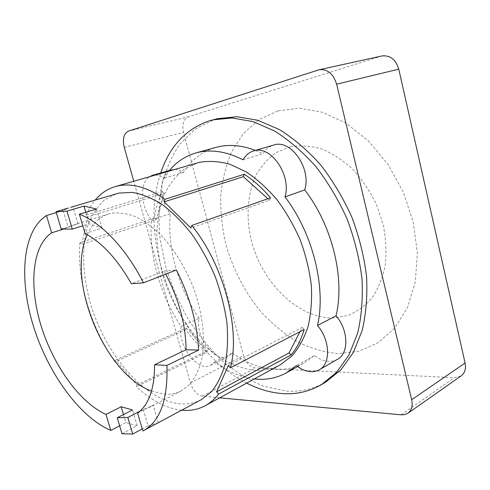 <?xml version="1.0" encoding="UTF-8"?>
<svg xmlns="http://www.w3.org/2000/svg" width="490" height="490" viewBox="0 0 490 490"><rect width="100%" height="100%" fill="white"/><g stroke="black" fill="none" stroke-linecap="round" stroke-linejoin="round"><path stroke-width="0.37" stroke-dasharray="2.45 1.84" d="M151.533 391.106L163.587 394.095C169.932 394.713 175.806 393.648 181.214 390.91L189.998 384.148C195.032 377.882 198.885 369.926 201.549 360.273C205.769 339.766 202.75 312.565 192.858 286.227C184.614 266.327 174.103 249.428 161.339 235.519C152.813 227.305 144.225 221.014 135.589 216.66C127.112 213.487 119.168 212.335 111.751 213.199L108.523 214.014C99.078 217.193 91.998 224.102 87.281 234.741M61.189 229.02L77.916 223.789L74.774 224.567L65.195 228.579M85.064 233.559L102.024 228.064L89.137 223.771L82.785 225.78M165.743 274.137L164.07 271.093L131.387 283.759M139.944 411.214L143.264 409.505L149.793 407.135L153.205 405.046L137.623 413.088M122.01 433.748L137.2 425.724L132.563 409.934M143.264 409.505L148.035 425.865L142.265 428.946M142.86 430.98L158.313 422.692L148.035 425.865M158.313 422.692L153.205 405.046M164.07 271.093L176.388 269.972M102.024 228.064L96.512 209.022M85.787 212.286L89.137 223.771M77.916 223.789L72.9 206.7M56.319 212.611L63.179 210.578L68.478 208.011M63.179 210.578L68.22 227.63M123.486 414.565L125.856 422.582L119.652 425.81M137.2 425.724L125.856 422.582M299.929 331.736L302.097 327.491L228.334 365.497M185.539 329.752L186.2 328.012L115.573 360.113L137.022 384.999L136.41 386.769L206.7 352.347C199.038 345.916 191.982 338.388 185.539 329.752L115.015 361.914L115.573 360.113M186.2 328.012L207.411 350.62L137.022 384.999M162.398 191.682L164.07 193.311L88.041 216.825L81.573 244.504L79.95 242.728L154.417 218.075C155.838 208.354 158.497 199.559 162.398 191.682L86.356 215.043L88.041 216.825M164.07 193.311L156.034 219.698L81.573 244.504M270.529 197.801L269.537 200.208L190.904 228.015M269.537 200.208L267.889 198.726M201.329 399.638C194.438 403.246 186.947 404.611 178.856 403.723C143.65 399.454 106.103 354.754 90.969 305.129C82.638 276.776 81.187 248.161 87.741 225.902C91.697 215.404 97.198 206.829 104.248 200.183L116.694 193.666M290.356 146.761L276.752 152.268C268.673 157.884 261.972 165.148 256.65 174.054C247.279 192.944 245.674 217.291 251.511 241.086C262.303 282.828 297.755 318.261 333.047 317.967L347.496 315.615C356.665 311.971 364.774 306.158 371.818 298.183C378.029 289.039 382.463 278.277 385.128 265.892C386.622 252.828 386.016 239.249 383.315 225.149L376.467 204.581C370.097 191.425 362.257 179.72 352.947 169.473C343.043 160.371 332.637 153.542 321.71 148.985C310.801 145.842 300.346 145.101 290.356 146.761M156.034 219.698L154.417 218.075M207.411 350.62L206.7 352.347M302.097 327.491L304.192 329.519M86.356 215.043C88.727 209.322 91.697 204.312 95.25 200.006M115.015 361.914C90.772 327.436 76.581 280.341 79.95 242.728M181.625 410.204L180.663 410.099C165.626 408.005 150.877 400.226 136.41 386.769M277.836 110.924L258.904 119.658L243.371 133.574L231.696 151.649C225.878 165.381 222.221 180.191 220.727 196.086C220.451 212.293 222.209 228.591 226.013 244.994C233.056 269.335 244.896 292.144 260.576 311.352C271.662 323.418 283.784 333.494 296.94 341.573C310.519 348.304 324.374 352.31 338.51 353.584L359.158 351.183L378.317 342.657L394.824 327.969L407.502 307.506L415.287 282.124L417.364 253.208L413.346 222.558L403.344 192.258L388.007 164.426L368.468 140.961L346.154 123.29L322.634 112.302L299.427 108.259L277.836 110.924M280.433 364.725C272.532 368.939 264.03 370.808 254.935 370.318C243.977 368.988 233.087 365.344 222.27 359.378L206.786 347.777C187.051 329.427 171.402 303.371 162.9 275.362C159.268 261.243 157.241 247.285 156.818 233.479C157.364 219.992 159.624 207.515 163.611 196.037C168.578 185.385 175.15 176.621 183.334 169.754L197.488 162.87M381.924 55.958L188.307 116.834C183.499 119.223 181.919 124.411 183.554 132.398L243.548 355.648C245.974 362.851 249.912 366.943 255.364 367.929L454.353 377.729L461.133 375.91M155.459 174.997C158.252 175.077 161.094 176.143 163.979 178.195L168.952 171.108M254.353 378.935C240.706 377.214 227.421 371.573 214.485 362.012L210.7 365.381C197.917 372.847 176.761 344.378 181.196 326.438C160.138 295.194 148.586 254.763 151.459 219.973C140.777 207.086 139.405 182.837 149.462 176.725M219.685 397.825L202.346 396.202C196.968 394.952 192.974 390.53 190.365 382.929L133.77 181.257M214.485 362.012L232.297 353.039L228.45 356.408C215.502 363.941 194.487 336.103 199.148 318.347L181.196 326.438M337.359 359.378C330.315 362.925 322.677 361.645 314.439 355.526L304.315 362.839C295.274 367.77 285.56 369.968 275.172 369.429C260.496 368.474 246.207 363.01 232.297 353.039M314.439 355.526L296.328 365.595M243.046 159.789L263.032 153.799C265.647 149.358 269.157 146.455 273.573 145.089M255.437 150.406L263.032 153.799M151.459 219.973L170.33 213.707C158.466 199.81 158.932 172.823 171.69 169.816C175.402 168.799 179.309 169.687 183.407 172.48C191.357 159.838 202.156 151.484 215.796 147.423M183.407 172.48L163.979 178.195M199.148 318.347C178.262 287.777 167.047 248.001 170.33 213.707M325.844 382.004C313.441 389.164 300.101 392.172 285.817 391.026L263.7 386.243C249.049 380.173 235.09 371.573 221.823 360.426C209.169 348.102 197.838 334.113 187.842 318.463C178.728 302.122 171.384 284.996 165.804 267.087L160.206 240.002C158.356 221.89 158.699 204.416 161.241 187.584C165.081 171.402 171.2 156.996 179.597 144.366L195.192 129.048L214.602 119.487L217.627 118.66M246.684 383.113C179.995 349.554 136.6 243.512 160.745 172.97M202.346 396.202L255.364 367.929M190.365 382.929L243.548 355.648M124.27 147.41L183.554 132.398M128.392 131.118L188.307 116.834M318.175 70.009L380.914 56.227M401.151 414.834L454.353 377.729M181.214 390.91L149.793 407.135M108.523 214.014L74.774 224.567M297.614 366.575L304.315 362.839M169.485 170.453L171.69 169.816M210.7 365.381L228.45 356.408"/><path stroke-width="0.73" d="M87.281 234.741C65.844 280.108 104.395 373.925 151.533 391.106M66.977 211.135L56.044 211.686L61.189 229.02L72.281 229.1L66.977 211.135L83.98 206.07L96.512 209.022L79.404 214.228L85.064 233.559C101.847 242.329 117.288 259.063 131.387 283.759L143.484 282.84L176.388 269.972C189.936 296.903 197.341 323.608 198.603 350.093L166.949 365.387L154.601 364.75L186.065 349.744C185.826 324.919 179.046 299.715 165.743 274.137M82.785 225.78L72.281 229.1M154.601 364.75C154.552 388.644 148.893 404.758 137.623 413.088L142.86 430.98L143.564 430.612C160.163 421.357 167.954 399.613 166.949 365.387M127.835 417.455L117.257 417.75L122.01 433.748L132.729 434.042L127.835 417.455L139.944 411.214M105.975 414.411C79.637 402.578 53.208 365.24 41.031 325.617C28.849 286.044 31.93 246.084 51.658 232.824L46.489 215.533C22.332 230.962 18.773 278.865 33.271 325.697C47.763 372.608 79.227 416.874 110.765 430.422L105.975 414.411L121.183 406.78L132.563 409.934L117.257 417.75M65.195 228.579L51.658 232.824M142.265 428.946L132.729 434.042M198.603 350.093L186.065 349.744M143.484 282.84C126.01 248.277 100.94 222.307 79.404 214.228M83.98 206.07L85.787 212.286M68.478 208.011L56.044 211.686M46.489 215.533L56.319 212.611M119.652 425.81L110.765 430.422M121.183 406.78L123.486 414.565M291.109 354.913L289.1 352.904L216.598 391.81L228.334 365.497L230.478 367.77L304.192 329.519C301.166 339.686 296.805 348.145 291.109 354.913L218.656 394.058L216.598 391.81M289.1 352.904L299.929 331.736M267.889 198.726L243.34 176.676L164.181 201.849L164.965 199.289L244.253 174.262C253.514 180.222 262.273 188.068 270.529 197.801L191.78 225.467L190.904 228.015L164.181 201.849M70.658 207.276L119.015 193.066L132.392 192.392C142.02 194.077 151.986 198.15 162.282 204.593C172.572 212.384 182.421 222.215 191.835 234.097C200.765 246.96 208.489 260.968 215.012 276.127C220.659 291.599 224.616 306.985 226.882 322.285C228.113 337.163 227.605 350.797 225.363 363.194C222.191 374.599 217.627 384.031 211.674 391.492L201.329 399.638L143.564 430.612M243.34 176.676L244.253 174.262M191.78 225.467C223.783 264.9 240.596 328.906 230.478 367.77M95.25 200.006C100.713 193.421 107.377 188.95 115.254 186.598L117.043 186.127C131.4 182.727 147.374 187.113 164.965 199.289M218.656 394.058C214.736 399.087 210.277 402.958 205.279 405.677C198.021 409.542 190.138 411.049 181.625 410.204M115.254 186.598L199.357 162.374C208.924 160.702 219.079 161.314 229.822 164.211L246.096 171.825C256.962 179.071 267.258 188.362 276.979 199.706C286.136 212.041 293.933 225.578 300.382 240.321C305.864 255.431 309.521 270.547 311.358 285.682C312.081 300.462 310.979 314.121 308.045 326.659C304.137 338.272 298.796 348.01 292.022 355.875L280.433 364.725L205.279 405.677M407.98 413.193L461.133 375.91C464.869 373.043 466.186 368.756 465.09 363.041L398.774 69.163C395.773 59.468 390.156 55.064 381.924 55.958L319.186 69.733C327.498 68.894 333.31 73.714 336.624 84.188L411.674 399.736C412.929 405.836 411.698 410.32 407.98 413.193L404.826 414.601L401.151 414.834L219.685 397.825M168.952 171.108C176.149 162.129 185.134 156.077 195.908 152.947L196.778 152.715C210.908 149.046 226.331 151.404 243.046 159.789C245.6 155.275 249.079 152.341 253.471 150.981C270.456 144.519 291.764 175.022 285.015 196.931C313.036 233.54 326.285 287.808 317.508 325.501C330.242 340.158 330.915 363.929 319.253 369.809C312.246 373.325 304.602 371.916 296.328 365.595L286.289 372.896C277.322 377.784 267.656 379.885 257.305 379.199L254.353 378.935M149.462 176.725L152.317 175.396L155.459 174.997M133.77 181.257L124.27 147.41C122.396 138.97 123.768 133.543 128.392 131.118L319.186 69.733M317.508 325.501L336.018 315.829C348.623 330.089 349.082 353.437 337.359 359.378L319.253 369.809M253.471 150.981L273.573 145.089C290.65 138.639 311.671 168.376 304.713 189.918C332.398 225.59 345.138 278.675 336.018 315.829M304.713 189.918L285.015 196.931M195.908 152.947L216.672 147.19C228.591 144.078 241.515 145.15 255.437 150.406M160.745 172.97C169.558 146.351 185.875 128.925 209.696 120.699L217.627 118.66L237.019 116.718L257.936 120.307L279.527 129.654C293.969 138.695 307.683 150.454 320.668 164.928C332.894 180.749 343.325 198.23 351.943 217.37C359.274 237.044 364.15 256.809 366.575 276.66C367.524 296.076 366.042 314.078 362.122 330.664L353.345 352.488L340.991 369.748L325.844 382.004L321.495 384.595C309.11 391.743 295.782 394.713 281.511 393.513C269.769 392.484 258.163 389.017 246.684 383.113M212.715 119.872L232.089 117.955L252.999 121.594L274.608 131.02C289.069 140.128 302.814 151.967 315.829 166.539C328.098 182.464 338.566 200.055 347.232 219.306C354.607 239.096 359.531 258.959 362.006 278.914C362.992 298.422 361.547 316.503 357.663 333.151L348.929 355.048L336.618 372.333L321.495 384.595M336.624 84.188L398.774 69.163M411.674 399.736L465.09 363.041M286.289 372.896L297.614 366.575M152.317 175.396L169.485 170.453"/></g></svg>
